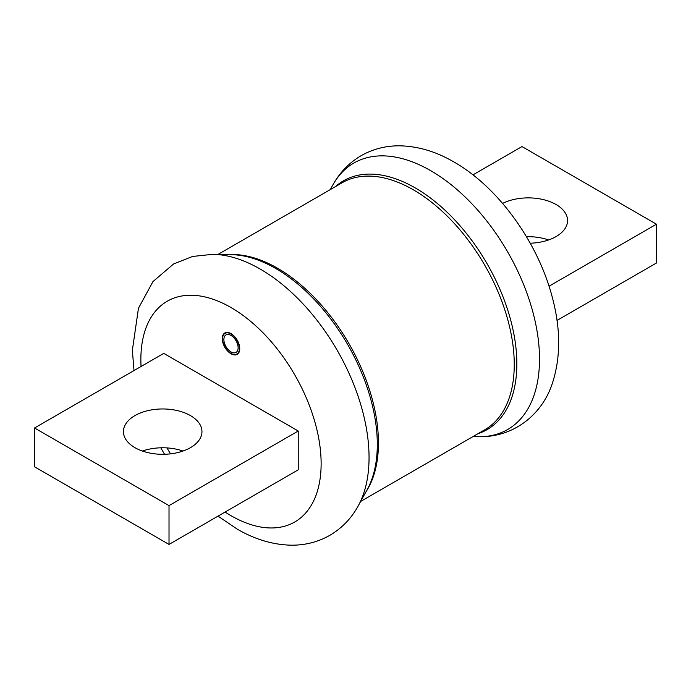 <?xml version="1.0" encoding="UTF-8"?>
<svg xmlns="http://www.w3.org/2000/svg" width="691" height="691" viewBox="0 0 691 691"><rect width="100%" height="100%" fill="white"/><g stroke="black" fill="none" stroke-linecap="round" stroke-linejoin="round"><path stroke-width="1.04" d="M365.936 491.888A142.622 82.341 -120 0 0 277.592 268.255A142.622 82.341 -120 0 0 228.946 254.616M360.685 501.416L484.719 429.811A142.622 82.341 -120 0 0 506.581 315.528A142.622 82.341 -120 0 0 413.408 189.844A142.622 82.341 -120 0 0 342.097 182.778L218.062 254.392M231.001 353.377A11.885 6.858 -120 0 0 236.944 353.965A11.885 6.858 -120 0 0 238.766 344.446A11.885 6.858 -120 0 0 231.001 333.969A11.885 6.858 -120 0 0 225.059 333.382A11.885 6.858 -120 0 0 223.236 342.909A11.885 6.858 -120 0 0 231.001 353.377M213.018 254.288L231.606 254.668A143.65 82.937 60 0 1 275.726 268.497A143.65 82.937 60 0 1 367.215 489.556L358.249 505.838A153.834 88.819 60 0 0 260.274 269.101A153.834 88.819 60 0 0 213.018 254.288L192.564 256.456L173.622 263.953L152.97 281.574L138.45 308.281L132.37 350.199L133.994 370.566M190.466 447.664A39.266 22.673 180 0 1 147.667 452.579A39.266 22.673 180 0 1 123.43 431.633A39.266 22.673 180 0 1 134.926 415.602A39.266 22.673 180 0 1 177.725 410.687A39.266 22.673 180 0 1 201.962 431.633A39.266 22.673 180 0 1 190.466 447.664M298.236 431.011L298.236 469.828L169.019 544.43L34.55 466.805L34.55 427.988L163.767 353.377L298.236 431.011L169.019 505.613L34.55 427.988M142.398 451.042A39.266 22.673 180 0 1 182.994 451.042M169.019 544.43L169.019 505.613M478.025 433.672A143.65 82.937 -120 0 0 511.271 322.308A143.65 82.937 -120 0 0 415.274 187.926A143.65 82.937 -120 0 0 335.403 186.648M526.473 236.719A39.266 22.673 180 0 1 548.602 239.958M502.59 203.413A39.266 22.673 180 0 1 544.62 199.932A39.266 22.673 180 0 1 567.57 220.55A39.266 22.673 180 0 1 556.074 236.581A39.266 22.673 180 0 1 530.213 243.197M472.964 174.866L521.981 146.57L656.45 224.195L656.45 263.012L557.006 320.434M656.45 224.195L549.034 286.221M236.426 354.716A12.36 7.135 -120 0 0 237.186 354.379A12.36 7.135 -120 0 0 237.531 340.732A12.36 7.135 -120 0 0 225.577 332.63A12.36 7.135 -120 0 0 224.825 332.967A12.36 7.135 -120 0 0 224.48 346.623A12.36 7.135 -120 0 0 236.426 354.716M226.579 334.669A10.08 5.822 -120 0 0 225.966 334.945A10.08 5.822 -120 0 0 225.681 346.079A10.08 5.822 -120 0 0 235.424 352.678A10.08 5.822 -120 0 0 236.046 352.401A10.08 5.822 -120 0 0 236.322 341.276A10.08 5.822 -120 0 0 226.579 334.669M141.059 366.489A127.472 73.592 60 0 1 231.001 307.53A127.472 73.592 60 0 1 321.134 463.644A127.472 73.592 60 0 1 231.001 515.685A127.472 73.592 60 0 1 225.102 512.048M170.522 453.849A127.472 73.592 60 0 1 166.989 447.915M332.751 185.162C339.601 172.638 349.059 162.817 361.125 155.691C373.183 148.876 386.26 145.585 400.365 145.827C418.565 146.345 436.436 151.735 453.97 161.996C499.092 187.65 538.885 243.75 552.774 299.143C560.703 329.762 560.617 357.662 552.506 382.849C542.642 414.125 513.888 437.809 477.982 436.712A153.834 88.819 -120 0 0 536.777 329.529A153.834 88.819 -120 0 0 430.726 170.686A153.834 88.819 -120 0 0 332.751 185.162L330.315 189.584M160.796 447.803L164.527 454.281M218.036 516.134L237.03 529.004C254.564 539.265 272.435 544.655 290.635 545.173C304.74 545.415 317.817 542.124 329.875 535.309C341.941 528.183 351.399 518.362 358.249 505.838M472.938 436.608L477.982 436.712"/></g></svg>
